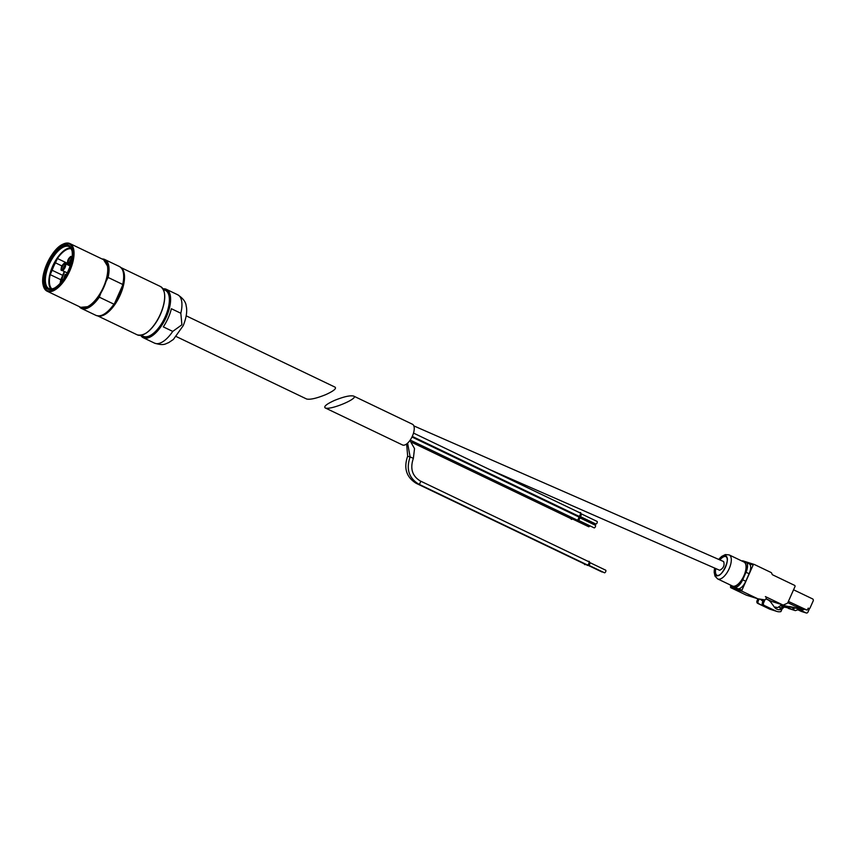 <?xml version="1.0" encoding="UTF-8"?>
<svg xmlns="http://www.w3.org/2000/svg" width="856" height="856" viewBox="0 0 856 856"><rect width="100%" height="100%" fill="white"/><g stroke="black" fill="none" stroke-linecap="round" stroke-linejoin="round"><path stroke-width="1.28" d="M334.782 387.051L335.07 387.158C336.654 388.581 333.54 391.074 325.751 394.637C316.538 398.361 310.161 399.816 306.609 399.003L176.293 336.569M180.819 313.243L171.382 308.727A26.814 11.92 -64.4 0 1 168.161 318.058A26.814 11.92 -64.4 0 1 163.303 326.874L172.741 331.4A26.814 11.92 115.6 0 1 154.551 343.138C164.438 346.177 165.55 343.513 168.546 342.71L173.394 339.436L183.184 325.697C187.721 314.698 186.79 308.117 186.159 305.966C185.902 302.082 183.088 298.348 177.727 294.774A26.814 11.92 115.6 0 1 180.819 313.243L181.911 324.777L172.741 331.4M107.514 265.852A25.659 11.406 115.6 0 1 107.588 266.205A25.659 11.406 115.6 0 1 106.08 281.356L108.102 277.451L122.718 284.46L122.654 285.241L122.718 284.46A27.103 12.048 115.6 0 0 119.423 266.526C123.735 269.094 124.848 275.215 122.772 284.898M99.317 297.171A27.103 12.048 115.6 0 1 81.384 308.395L96 315.393A27.103 12.048 115.6 0 0 113.934 304.18L114.469 303.613L113.934 304.18L99.317 297.171L100.869 293.052A25.659 11.406 115.6 0 1 88.339 306.384A25.659 11.406 115.6 0 1 88.018 306.534M114.469 303.613L122.654 285.241M66.265 274.658L65.174 274.284A17.43 7.747 -64.4 0 0 63.858 278.585M60.177 283.283A22.406 9.962 115.6 0 1 60.808 279.709L62.745 275.354A20.983 9.33 115.6 0 1 64.275 271.48M60.808 279.709L50.215 274.637L52.152 270.282L62.745 275.354M61.91 265.938L55.469 262.846L57.406 258.501A22.406 9.962 -64.4 0 0 50.215 274.637M67.474 264.729L67.988 263.573L57.406 258.501M67.645 264.804A21.55 9.576 115.6 0 1 68.362 263.744M61.514 281.742A21.068 9.363 115.6 0 1 64.628 271.652M68.234 265.093A21.068 9.363 115.6 0 1 68.951 264.033M60.712 282.694A21.55 9.576 115.6 0 1 61.825 277.43M52.013 288.975A22.406 9.962 115.6 0 1 53.618 265.039A22.406 9.962 115.6 0 1 71.273 248.796M50.9 289.093A23.315 10.368 115.6 0 1 53.254 264.868A23.315 10.368 115.6 0 1 70.652 247.855M68.384 270.421A24.278 10.796 115.6 0 1 53.735 288.461A24.278 10.796 115.6 0 1 48.268 262.482A24.278 10.796 115.6 0 1 71.947 250.455A24.278 10.796 115.6 0 1 68.384 270.421M100.869 293.052A25.659 11.406 -64.4 0 0 106.08 281.356M122.365 285.893A25.498 11.342 115.6 0 1 119.305 294.742A25.498 11.342 115.6 0 1 114.704 303.099M120.889 289.2A25.498 11.342 115.6 0 1 118.834 294.518A25.498 11.342 115.6 0 1 116.234 299.664M123.232 271.823A26.429 11.749 115.6 0 1 119.701 294.86A26.429 11.749 115.6 0 1 102.517 315.051M121.071 267.714A26.814 11.92 115.6 0 1 120.172 295.063A26.814 11.92 115.6 0 1 97.959 315.939M55.469 262.846A20.983 9.33 -64.4 0 0 52.152 270.282M64.51 267.233A3.114 1.38 115.6 0 1 62.638 269.544A3.114 1.38 115.6 0 1 61.942 266.216A3.114 1.38 115.6 0 1 64.97 264.675A3.114 1.38 115.6 0 1 64.51 267.233M70.866 260.588A3.114 1.38 115.6 0 1 68.994 262.899A3.114 1.38 115.6 0 1 68.287 259.571A3.114 1.38 115.6 0 1 71.326 258.031A3.114 1.38 115.6 0 1 70.866 260.588M759.144 598.986L758.127 601.276A1.915 1.712 107.5 0 0 758.898 603.758L762.15 605.32L762.503 604.529M757.924 598.793L756.982 600.912A1.915 1.712 107.5 0 0 757.753 603.394L769.351 608.958A9.576 8.56 107.5 0 0 770.357 609.354L776.906 611.43A9.576 8.56 107.5 0 0 780.907 611.612L782.01 609.119L780.073 608.498A7.469 6.677 107.5 0 0 781.111 607.91L778.457 607.075L780.426 605.706A3.445 3.082 -72.5 0 1 782.748 605.203L793.191 607.696L785.412 606.048A3.445 3.082 107.5 0 0 783.09 606.551L781.111 607.91M788.558 608.306L787.37 607.739M788.483 608.456L795.374 610.628L797.813 609.782L800.895 610.574A9.576 8.56 107.5 0 1 801.302 610.692A9.576 8.56 107.5 0 1 802.297 611.088L806.095 612.907A1.53 1.37 107.5 0 0 807.946 612.104L809.573 608.466M781.945 609.098L783.732 607.428A1.145 1.027 107.5 0 1 784.631 607.15L788.718 608.028A2.868 2.568 107.5 0 1 789.243 608.199L793.619 610.103M765.97 598.836L766.034 598.697A1.626 1.455 107.5 0 0 765.382 596.589L782.823 604.946A0.952 0.856 107.5 0 0 783.486 604.946L786.921 603.459A1.915 1.712 107.5 0 0 787.927 602.442L794.978 586.606A0.952 0.856 107.5 0 0 794.593 585.365L772.797 574.922A1.915 1.712 107.5 0 1 771.93 573.884L771.812 573.477A1.915 1.712 107.5 0 0 770.946 572.439L754.329 564.478A0.952 0.856 107.5 0 0 753.173 564.981L741.97 590.137A0.952 0.856 107.5 0 0 742.355 591.378L757.592 598.686A1.915 1.712 107.5 0 0 758.02 598.815L764.365 599.799A1.626 1.455 107.5 0 0 765.97 598.836L767.49 599.585A11.492 10.272 107.5 0 1 771.096 602.603L774.338 607.043A7.469 6.677 107.5 0 0 777.537 609.418A7.469 6.677 107.5 0 0 782.01 609.119M774.584 607.364A7.469 6.677 107.5 0 0 775.461 607.043L777.409 607.653A7.469 6.677 -72.5 0 0 778.457 607.075M764.205 599.778L764.622 600.538L763.531 602.977A1.915 1.712 107.5 0 0 764.301 605.47L775.9 611.034A9.576 8.56 107.5 0 0 776.906 611.43M803.121 609.932L798.134 608.348L798.98 607.45L803.966 609.023L803.121 609.932L789.318 606.604M792.314 609.675L793.191 607.696M794.357 608.07L793.48 610.039M796.016 606.401L797.086 606.915A0.77 0.685 107.5 0 0 797.246 606.968M413.833 425.892L723.63 561.568C724.818 565.409 723.481 568.309 719.65 570.267L489.193 469.356M325.173 407.905L402.502 444.96A11.492 5.104 -64.4 0 0 412.078 436.806A11.492 5.104 -64.4 0 0 412.432 424.234L353.624 396.06C350.072 395.247 343.695 396.703 334.493 400.426C326.692 403.989 323.589 406.482 325.173 407.905L325.451 408.012C330.865 410.249 359.36 398.158 353.624 396.06M576.858 520.416A2.204 0.984 -64.4 0 0 576.923 520.459A2.204 0.984 -64.4 0 0 577.49 520.405A2.204 0.984 -64.4 0 0 578.752 518.897A2.204 0.984 -64.4 0 0 579.138 516.96A2.204 0.984 -64.4 0 0 578.998 516.639L578.859 516.575A2.204 0.984 -64.4 0 0 580.486 514.627A2.204 0.984 -64.4 0 0 580.4 512.573A2.204 0.984 -64.4 0 0 579.683 512.712M578.153 515.911A2.204 0.984 -64.4 0 0 578.314 516.393A2.204 0.984 -64.4 0 0 577.971 516.553M576.441 519.753A2.204 0.984 -64.4 0 0 576.784 520.395A2.204 0.984 -64.4 0 0 578.495 519.057A2.204 0.984 -64.4 0 0 578.859 516.575M588.393 565.024A1.434 0.642 -64.4 0 0 588.521 565.131L604.454 572.771A1.434 0.642 -64.4 0 0 605.652 571.744A1.434 0.642 -64.4 0 0 605.695 570.182L589.763 562.542A1.434 0.642 -64.4 0 0 589.591 562.51M587.184 565.335A2.204 0.984 -64.4 0 0 587.248 565.367A2.204 0.984 -64.4 0 0 587.815 565.324A2.204 0.984 -64.4 0 0 589.078 563.804A2.204 0.984 -64.4 0 0 589.463 561.868A2.204 0.984 -64.4 0 0 589.153 561.397A2.204 0.984 -64.4 0 0 589.078 561.375M586.767 564.66A2.204 0.984 -64.4 0 0 587.109 565.302A2.204 0.984 -64.4 0 0 588.939 563.74A2.204 0.984 -64.4 0 0 589.014 561.333A2.204 0.984 -64.4 0 0 588.297 561.472M418.67 484.122L587.291 564.917A1.776 0.792 -64.4 0 0 588.768 563.655A1.776 0.792 -64.4 0 0 588.821 561.718L420.2 480.922A1.776 0.792 115.6 0 1 420.2 482.763A1.776 0.792 115.6 0 1 418.67 484.122C408.815 477.99 405.958 468.917 410.131 456.922L413.362 458.356C409.928 468.478 412.207 476 420.2 480.922M587.944 565.26L602.003 571.99A1.434 0.642 -64.4 0 0 602.538 571.851M584.723 564.553A2.204 0.984 -64.4 0 0 584.787 564.596A2.204 0.984 -64.4 0 0 585.354 564.543A2.204 0.984 -64.4 0 0 585.814 564.211M584.316 563.89A2.204 0.984 -64.4 0 0 584.648 564.532A2.204 0.984 -64.4 0 0 585.675 564.136M416.915 483.148A1.776 0.792 115.6 0 1 416.219 483.34L584.841 564.136A1.776 0.792 -64.4 0 0 585.429 564.018M410.185 440.08L576.965 519.999A1.776 0.792 -64.4 0 0 578.442 518.747A1.776 0.792 -64.4 0 0 578.495 516.81L411.971 437.009M578.067 520.106A1.434 0.642 -64.4 0 0 578.196 520.213L594.128 527.852A1.434 0.642 -64.4 0 0 595.327 526.836A1.434 0.642 -64.4 0 0 595.369 525.263L579.437 517.623A1.434 0.642 -64.4 0 0 579.266 517.602M412.26 436.41L578.677 516.157A1.776 0.792 -64.4 0 0 580.154 514.905A1.776 0.792 -64.4 0 0 580.207 512.969L413.512 433.083M578.998 516.639A2.204 0.984 -64.4 0 0 579.202 516.564A2.204 0.984 -64.4 0 0 580.464 515.055A2.204 0.984 -64.4 0 0 580.85 513.119A2.204 0.984 -64.4 0 0 580.539 512.637A2.204 0.984 -64.4 0 0 580.464 512.616M579.78 516.264A1.434 0.642 -64.4 0 0 579.908 516.371L595.84 524.011A1.434 0.642 -64.4 0 0 597.039 522.995A1.434 0.642 -64.4 0 0 597.081 521.422L581.149 513.782A1.434 0.642 -64.4 0 0 580.978 513.75M573.734 514.52A1.776 0.792 -64.4 0 0 574.365 514.092M579.105 516.842L590.608 522.353A1.434 0.642 -64.4 0 0 591.442 521.903M574.868 514.328A1.712 0.76 -64.4 0 1 574.44 514.67A1.712 0.76 -64.4 0 1 574.226 514.734A2.204 0.984 -64.4 0 0 574.697 514.253M411.683 442.295L571.498 518.875A1.776 0.792 -64.4 0 0 572.771 517.987M572.6 518.971A1.434 0.642 -64.4 0 0 572.718 519.089L588.66 526.718A1.434 0.642 -64.4 0 0 589.816 525.787M571.38 519.282A2.204 0.984 -64.4 0 0 571.455 519.325A2.204 0.984 -64.4 0 0 572.011 519.271A2.204 0.984 -64.4 0 0 573.081 518.137M570.973 518.618A2.204 0.984 -64.4 0 0 571.316 519.26A2.204 0.984 -64.4 0 0 572.942 518.073M717.617 578.891A13.311 5.917 -64.4 0 0 717.713 578.945A13.311 5.917 -64.4 0 0 728.798 569.497A13.311 5.917 -64.4 0 0 729.216 554.934A13.311 5.917 -64.4 0 0 729.119 554.891L725.321 554.581L721.726 556.389L718.783 559.45A11.096 4.933 -64.4 0 1 727.29 559.096A11.096 4.933 -64.4 0 1 719.821 574.772A11.096 4.933 -64.4 0 1 714.674 568.095L714.161 572.193L714.995 576.12L717.617 578.891M715.798 568.587A10.347 4.601 -64.4 0 0 717.617 575.51M726.487 557.01A10.347 4.601 -64.4 0 0 719.928 559.942M742.163 561.14A9.576 4.259 115.6 0 1 742.634 561.226L745.822 562.232A9.576 4.259 115.6 0 1 746.068 562.338A9.576 4.259 115.6 0 1 746.025 572.268L742.687 579.78A9.576 4.259 115.6 0 1 734.705 587.216L731.505 586.21A9.576 4.259 115.6 0 1 731.259 586.103A9.576 4.259 115.6 0 1 730.179 584.916M748.914 563.719A9.576 4.259 115.6 0 1 749.171 563.815A9.576 4.259 115.6 0 1 749.118 573.745L745.779 581.256A9.576 4.259 115.6 0 1 737.797 588.693L734.609 587.687A9.576 4.259 115.6 0 1 734.352 587.591A9.576 4.259 115.6 0 1 734.127 587.462M754.125 564.414L742.955 560.883A0.952 0.856 107.5 0 0 742.013 561.065M730.896 585.879L730.596 586.542A0.952 0.856 107.5 0 0 730.981 587.783L746.218 595.081A1.915 1.712 107.5 0 0 746.625 595.22M766.013 598.74L771.449 601.351A0.952 0.856 107.5 0 0 771.652 601.415M788.387 601.404L806.641 609.932A0.77 0.685 107.5 0 0 807.572 609.536L808.192 608.135L808.888 608.466A0.952 0.856 107.5 0 0 810.054 607.963L813.2 600.891A1.53 1.37 107.5 0 0 812.579 598.9L793.555 589.784M787.798 602.678L794.807 606.016M803.966 609.023L804.351 609.215A0.77 0.685 107.5 0 0 804.522 609.269M797.953 609.825L801.098 611.323A1.53 1.37 107.5 0 0 801.43 611.43M798.134 608.348L789.36 606.487M763.413 600.302L759.754 599.082M764.622 600.538L763.477 600.174L762.386 602.624A1.915 1.712 107.5 0 0 763.156 605.106L766.409 606.669L762.15 605.32M762.878 601.5A9.576 8.56 107.5 0 0 760.149 599.275M177.727 294.774L166.406 289.349L162.993 288.836A26.814 11.92 115.6 0 1 166.406 289.349A26.814 11.92 115.6 0 1 166.267 317.159A26.814 11.92 115.6 0 1 143.23 337.713A26.814 11.92 115.6 0 1 140.726 335.37L143.23 337.713L154.551 343.138M102.388 259.133A26.814 11.92 115.6 0 1 107.567 278.018M99.392 296.39A26.814 11.92 115.6 0 1 79.576 306.748M102.046 258.972A27.103 12.048 115.6 0 1 104.796 259.518A27.103 12.048 115.6 0 1 108.102 277.451M79.18 306.566L81.384 308.395A27.103 12.048 115.6 0 1 79.234 306.587M123.307 272.486A26.814 11.92 115.6 0 1 122.793 284.609M114.116 304.126A26.814 11.92 115.6 0 1 103.084 314.687M54.399 288.13C51.574 289.232 49.787 289.414 49.027 288.697A23.315 10.368 115.6 0 1 49.755 263.188A23.315 10.368 115.6 0 1 69.176 246.635C70.213 246.785 71.187 248.294 72.097 251.183M54.067 288.29A23.594 10.497 115.6 0 1 49.092 262.867A23.594 10.497 115.6 0 1 72.022 250.829M69.036 270.635A25.798 11.47 115.6 0 1 43.421 285.776A25.798 11.47 115.6 0 1 61.568 245.019A25.798 11.47 115.6 0 1 69.036 270.635M69.186 270.689A26.001 11.567 115.6 0 1 54.046 289.724A26.001 11.567 115.6 0 1 43.142 285.059A26.001 11.567 115.6 0 1 47.647 262.182A26.001 11.567 115.6 0 1 62.648 244.335A26.001 11.567 115.6 0 1 69.186 270.689M62.809 244.26A26.311 11.706 115.6 0 1 62.959 244.185A26.311 11.706 115.6 0 1 69.571 270.849A26.311 11.706 115.6 0 1 54.249 290.109A26.311 11.706 115.6 0 1 43.217 285.39A26.311 11.706 115.6 0 1 43.175 285.219M67.378 243.029A26.397 11.738 115.6 0 1 69.892 243.564A26.397 11.738 115.6 0 1 69.775 270.945A26.397 11.738 115.6 0 1 47.08 291.179A26.397 11.738 115.6 0 1 45.09 289.553M80.764 307.325L47.08 291.179L43.142 285.059C40.05 273.727 51.884 249.021 62.648 244.335L69.892 243.564L103.576 259.7A26.397 11.738 115.6 0 1 103.448 287.081A26.397 11.738 115.6 0 1 80.764 307.325L87.697 306.705A26.311 11.706 115.6 0 1 83.278 307.85M105.566 261.337A26.311 11.706 115.6 0 1 107.439 265.499A26.311 11.706 115.6 0 1 103.576 287.145A26.311 11.706 115.6 0 1 87.697 306.705L88.339 306.384M120.91 267.554L160.446 286.503A26.814 11.92 115.6 0 1 160.318 314.302A26.814 11.92 115.6 0 1 137.27 334.856C145.06 336.504 152.785 329.688 160.457 314.377A26.525 11.791 115.6 0 1 144.279 334.15M164.288 292.399A26.525 11.791 115.6 0 1 160.425 314.377C166.192 300.092 166.192 290.805 160.446 286.503M163.293 289.349L165.358 290.334A25.466 11.321 115.6 0 1 165.24 316.752A25.466 11.321 115.6 0 1 143.348 336.28L141.272 335.285M164.052 289.713A25.755 11.449 115.6 0 1 165.593 316.902A25.755 11.449 115.6 0 1 142.043 335.648M163.079 288.986A26.525 11.791 115.6 0 1 165.914 317.009A26.525 11.791 115.6 0 1 140.855 335.359M63.365 268.987A2.151 0.963 115.6 0 1 63.74 267.072A2.151 0.963 115.6 0 1 64.992 265.595M62.841 269.426A2.718 1.209 115.6 0 1 62.413 266.441A2.718 1.209 115.6 0 1 65.013 264.911M64.617 267.265A3.349 1.487 115.6 0 1 61.29 269.233A3.349 1.487 115.6 0 1 63.644 263.937A3.349 1.487 115.6 0 1 64.617 267.265M63.954 263.787A3.734 1.659 115.6 0 1 65.11 263.594A3.734 1.659 115.6 0 1 65.088 267.468A3.734 1.659 115.6 0 1 61.878 270.325A3.734 1.659 115.6 0 1 61.311 269.308M69.721 262.343A2.151 0.963 115.6 0 1 70.085 260.438A2.151 0.963 115.6 0 1 71.348 258.951M69.197 262.781A2.718 1.209 115.6 0 1 68.769 259.807A2.718 1.209 115.6 0 1 71.358 258.266M70.973 260.62A3.349 1.487 115.6 0 1 67.645 262.589A3.349 1.487 115.6 0 1 69.999 257.292A3.349 1.487 115.6 0 1 70.973 260.62M71.679 260.224A3.734 1.659 115.6 0 1 71.444 260.823A3.734 1.659 115.6 0 1 68.234 263.691A3.734 1.659 115.6 0 1 67.667 262.664M70.31 257.153A3.734 1.659 115.6 0 1 71.465 256.95A3.734 1.659 115.6 0 1 72.043 258.095M758.127 601.276L756.982 600.912M758.898 603.758L757.753 603.394M789.243 608.199L788.601 607.995M785.412 606.048L782.748 605.203M783.09 606.551L780.426 605.706M775.9 611.034L769.351 608.958M577.747 520.234A1.712 0.76 -64.4 0 0 577.961 520.17A1.712 0.76 -64.4 0 0 578.956 518.993A1.712 0.76 -64.4 0 0 579.255 517.484A1.712 0.76 -64.4 0 0 579.17 517.27M410.045 457.104L407.67 456.141C403.508 468.146 406.354 477.209 416.219 483.34M588.072 565.153A1.712 0.76 -64.4 0 0 588.286 565.078L588.521 565.131A1.434 0.642 -64.4 0 0 589.709 564.115A1.434 0.642 -64.4 0 0 589.763 562.542L589.57 562.371A1.712 0.76 -64.4 0 0 589.495 562.178M587.815 565.324L588.286 565.078A1.712 0.76 -64.4 0 0 589.281 563.901A1.712 0.76 -64.4 0 0 589.581 562.392L589.463 561.868M577.49 520.405L578.196 520.213A1.434 0.642 -64.4 0 0 579.384 519.196A1.434 0.642 -64.4 0 0 579.437 517.623L579.245 517.452M579.458 516.393A1.712 0.76 -64.4 0 0 579.673 516.329A1.712 0.76 -64.4 0 0 580.668 515.141A1.712 0.76 -64.4 0 0 580.967 513.632A1.712 0.76 -64.4 0 0 580.882 513.429M579.202 516.564L579.908 516.371A1.434 0.642 -64.4 0 0 581.096 515.355A1.434 0.642 -64.4 0 0 581.149 513.782L580.957 513.611M574.537 514.606A1.434 0.642 -64.4 0 0 574.665 514.713A1.434 0.642 -64.4 0 0 575.264 514.52M572.471 519.046L572.718 519.089A1.434 0.642 -64.4 0 0 573.702 518.436M572.279 519.111A1.712 0.76 -64.4 0 0 572.493 519.036A1.712 0.76 -64.4 0 0 573.274 518.233M736.053 585.59A12.926 5.746 -64.4 0 0 743.693 576.634A12.926 5.746 -64.4 0 0 745.886 565.056M743.95 561.996C751.547 566.704 738.621 589.848 732.447 586.007A13.311 5.917 -64.4 0 0 743.543 576.559A13.311 5.917 -64.4 0 0 743.95 561.996L729.216 554.934M715.22 568.341A10.55 4.697 -64.4 0 0 717.349 575.521A10.55 4.697 -64.4 0 0 720.698 574.066M727.29 560.316A10.55 4.697 -64.4 0 0 726.327 556.796A10.55 4.697 -64.4 0 0 719.35 559.696M734.609 587.687L731.505 586.21M749.118 573.745L746.025 572.268M745.779 581.256L742.687 579.78M737.797 588.693L734.705 587.216M753.173 564.981L748.561 563.526M741.97 590.137L730.596 586.542M742.355 591.378L730.981 587.783M757.592 598.686L746.218 595.081M782.823 604.946L771.449 601.351M804.244 609.001L794.678 605.973M806.641 609.932L804.351 609.215M803.72 609.59L798.723 608.017M806.095 612.907L801.098 611.323M802.297 611.088L799.75 610.285M764.162 599.895L763.413 599.649M764.312 600.388L760.61 599.221M763.531 602.977L762.386 602.624M764.301 605.47L763.156 605.106M186.223 315.843L335.07 387.158M119.423 266.526L104.796 259.518L101.992 258.951M96 315.393C101.383 317.223 107.492 313.403 114.297 303.923M103.576 259.7L107.588 266.205M97.734 315.907L137.27 334.856M67.207 272.882L61.878 270.325C59 271.555 64.361 260.524 65.11 263.594L70.117 265.991M70.513 264.782L68.234 263.691C65.356 264.911 70.706 253.879 71.465 256.95L72.139 257.281M407.606 443.13L410.131 456.922M409.928 440.455L414.529 448.619L413.362 458.356M406.632 443.943L407.67 456.141M586.777 564.692L585.354 564.543M578.228 516.425L574.237 514.766M732.447 586.007L717.713 578.945M717.349 575.521C721.544 577.468 730.468 558.829 726.327 556.796M734.352 587.591L731.259 586.103M749.171 563.815L746.068 562.338M754.232 564.446L742.858 560.841M757.795 598.761L746.421 595.166M782.919 604.978L771.545 601.383M804.298 609.023L794.743 605.995M806.716 609.964L804.437 609.247M806.256 612.971L801.259 611.387"/></g></svg>
